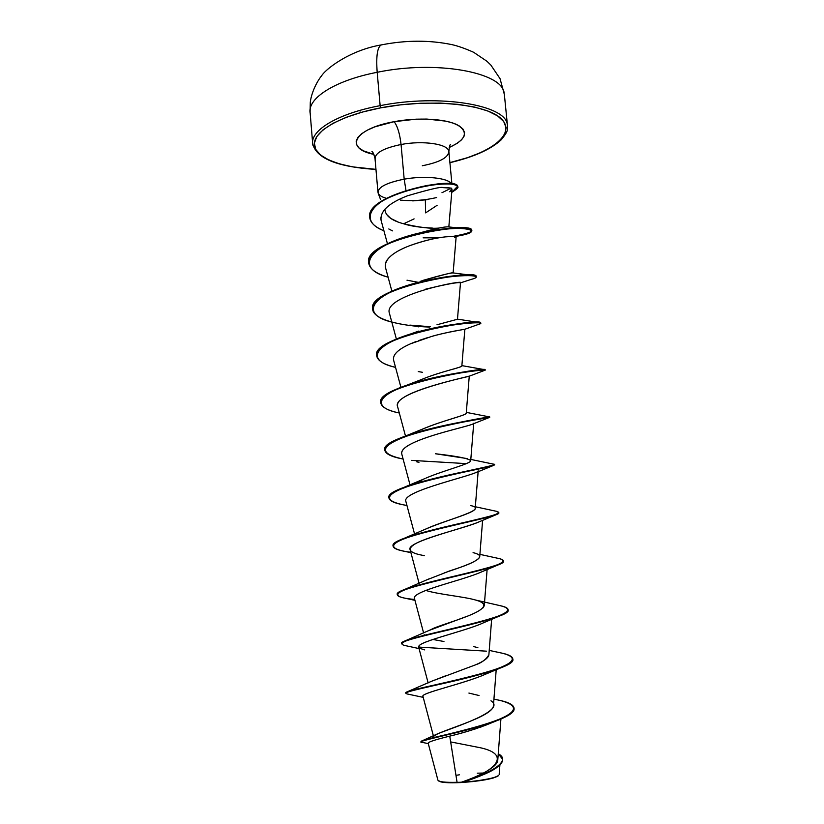 <?xml version="1.0" encoding="UTF-8"?>
<svg xmlns="http://www.w3.org/2000/svg" width="824" height="824" viewBox="0 0 824 824"><rect width="100%" height="100%" fill="white"/><g stroke="black" fill="none" stroke-linecap="round" stroke-linejoin="round"><path stroke-width="1.24" d="M310.524 114.577C305.416 99.714 333.112 80.762 377.186 72.296C375.981 56.032 377.371 46.906 381.358 44.908L381.358 44.908C377.371 46.906 375.981 56.032 377.186 72.296C333.112 80.762 305.416 99.714 310.524 114.577M459.37 774.817L455.96 775.322M438.533 780.843C440.459 782.563 447.937 783.13 460.977 782.563L457.073 782.306L461.069 782.326C478.589 776.29 497.83 767.309 497.789 759.862L500.91 719.053M313.089 145.745C308.042 131.83 335.914 113.867 380.142 105.657L377.186 72.296L380.142 105.657C335.914 113.867 308.042 131.83 313.089 145.745M453.416 161.762C493.154 151.915 516.607 132.983 501.002 118.532C486.006 103.968 429.891 98.355 380.801 107.82L362.447 112.054L346.276 117.307L332.978 123.322L323.059 129.821L316.818 136.506L314.377 143.098L315.674 149.329L320.505 154.984L328.57 159.887L339.457 163.894L352.703 166.881L375.96 169.353C341.497 167.684 315.365 158.074 314.356 144.705C313.233 131.387 340.147 115.535 380.801 107.82L380.142 105.657L380.801 107.82L400.526 104.833L420.704 103.237L440.387 103.093L458.649 104.411L474.686 107.099L487.839 110.993L497.614 115.906L503.742 121.571L506.091 127.751L504.741 134.168L499.88 140.574L491.825 146.754L480.969 152.481L467.754 157.6L449.904 162.616M422.31 165.758C440.016 162.235 448.833 157.353 448.771 151.122C447.772 143.942 422.908 140.307 401.061 144.499C399.815 133.725 397.508 126.124 394.15 121.674C417.912 117.214 445.321 118.718 457.382 124.898C468.866 132.087 466.137 139.627 449.193 147.527L457.289 143.283L461.656 139.73L464.128 136.073L464.571 132.448L462.923 129.018L459.195 125.897L453.488 123.24L446 121.159L426.904 119.068L416.079 119.171L394.15 121.674C397.508 126.124 399.815 133.725 401.061 144.499C383.273 148.217 374.632 153.099 375.126 159.145C374.632 153.099 383.273 148.217 401.061 144.499L404.182 179.168C386.137 182.794 377.454 187.419 378.134 193.053M398.085 222.017L390.792 218.442L386.168 214.003M386.322 198.296C382.233 197.132 379.617 195.618 378.474 193.774C376.547 187.934 385.117 183.062 404.182 179.168L405.974 190.426L404.182 179.168L401.061 144.499C422.908 140.307 447.772 143.942 448.771 151.122M412.731 200.891L425.359 199.882L425.575 212.86L425.359 199.882L428.542 199.377L412.731 200.891M414.091 218.875L403.647 223.778C410.404 226.064 420.003 227.496 432.425 228.073M437.091 205.31L426.163 212.52M433.754 737.233C430.19 732.886 493.967 717.797 493.442 705.426L496.202 669.696M430.725 686.289L430.087 686.001L430.725 686.289M432.456 680.954L475.664 664.793C484.007 661.188 488.405 657.871 488.879 654.853L491.64 619.277M443.961 641.515L432.95 639.465M424.226 635.294L424.206 634.717M429.664 630.236L466.508 616.486M483.235 607.751L484.275 605.661C484.461 603.735 481.958 601.973 476.756 600.377M427.491 579.581L428.727 579.004M444.527 572.824L447.566 571.753C450.347 570.208 476.499 563.492 479.712 556.88L482.607 520.315M417.068 534.529L417.706 533.921L417.078 534.529M425.132 529.379C440.294 521.85 475.314 513.156 475.191 508.532L478.136 471.709M415.996 483.348L423.165 479.362M425.998 478.075C444.61 470.092 471.452 463.634 470.71 460.606C468.279 458.412 456.537 456.125 435.484 453.756L467.476 458.628M421.383 429.644C443.054 420.199 467.785 415.038 466.26 413.082L469.258 376.177M420.178 380.091L421.96 379.328M450.007 370.007C457.711 367.968 461.656 366.618 461.852 365.959L464.86 329.25L478.847 324.285C490.249 321.082 450.707 322.503 412.206 333.885C373.571 345.102 365.712 360.819 395.541 367.36C383.788 364.538 377.495 360.675 376.681 355.783C371.521 336.45 483.657 317.539 480.67 323.368L480.639 322.977C483.626 317.127 371.48 336.038 376.64 355.391L376.661 355.587C376.867 348.171 388.197 340.961 410.64 333.947C438.018 325.408 471.369 321.607 478.559 322.421L480.639 322.977M418.602 331.114L410.64 333.947M425.462 289.224C446.958 284.033 458.628 281.911 460.482 282.838L457.474 319.248L436.998 324.759M417.562 282.375L416.048 282.869C440.253 277.091 458.381 274.505 470.442 275.134C474.521 275.371 476.437 275.916 476.169 276.771M422.918 280.407L423.083 280.345C440.737 275.267 450.749 272.796 453.128 272.919C454.178 271.92 443.405 274.66 420.827 281.139M462.223 235.221C475.057 231.575 474.088 229.278 459.308 228.341C446.412 228.475 430.725 230.782 412.247 235.252C368.091 246.561 354.773 268.531 388.104 277.194C376.074 273.671 369.595 268.912 368.658 262.897C363.147 239.145 474.346 220.482 471.822 230.926L471.792 230.545C474.315 220.08 363.116 238.744 368.627 262.516L368.647 262.702C366.35 251.392 394.995 237.508 425.771 231.688C438.553 229.247 449.317 228.001 458.072 227.949L448.472 226.899C445.156 226.518 435.989 228.403 420.971 232.574L420.992 232.574M438.821 228.073C430.993 228.866 419.262 227.434 403.647 223.778C391.616 220.647 385.354 215.806 384.839 209.245M449.739 191.776L452.005 189.201L451.398 188.15L445.887 187.47M450.656 191.086L451.398 188.15L442.921 187.625C441.767 186.492 429.974 189.211 407.55 195.772L407.138 195.927M380.77 217.783L381.09 220.348C379.905 211.263 388.722 203.054 407.55 195.772L407.592 195.752M441.582 237.384C431.652 238.785 420.909 241.597 409.332 245.82C423.031 240.927 435.113 237.94 445.588 236.849L454.302 236.344M445.588 236.849L445.001 236.921M386.497 260.868C390.123 255.306 397.734 250.28 409.332 245.82C392.358 252.463 384.386 259.632 385.426 267.316L391.884 291.16M463.819 329.456L463.047 329.59M461.914 329.775L460.626 329.991M459.112 330.249L457.351 330.558M455.425 330.908L453.138 331.351M450.893 331.794L448.184 332.36M445.949 332.855L442.849 333.555M440.284 334.173L436.895 335.028M434.423 335.677L430.931 336.645M428.326 337.407L418.716 340.559M416.316 341.455C400.31 347.501 392.708 353.62 393.512 359.82L400.917 387.321M469.268 376.053C471.143 376.166 391.122 392.574 397.611 406.675L405.49 436.04M473.718 423.258C475.221 425.132 433.898 432.858 412.742 443.096C431.292 434.042 467.507 426.575 472.657 424.092L489.374 417.469M410.053 444.466C403.822 447.854 401.051 451.006 401.741 453.921L410.043 484.934M478.198 470.875C479.856 474.552 400.279 490.795 405.913 501.589L414.575 534.034M478.878 521.932C463.5 528.627 405.418 542.007 410.115 549.659L419.097 583.382M472.152 627.198L470.586 627.734M466.569 629.062L464.633 629.68M460.832 630.885L458.268 631.668M454.652 632.77L439.45 637.385M437.142 638.106L434.083 639.094M432.013 639.774L429.067 640.794M427.553 641.35L425.215 642.256M424.113 642.72L422.073 643.678M419.715 648.22C417.861 647.17 418.334 645.831 421.116 644.193L419.756 645.099M419.447 645.367L418.654 647.077L486.531 651.176L418.654 647.077L428.14 682.931M491.32 671.189L492.67 670.324C477.405 680.995 419.344 692.747 422.969 696.424L433.383 735.832M490.105 723.348L485.449 725.326M481.649 726.768L479.795 727.427M475.778 728.787L474.367 729.25M469.505 730.754L461.811 732.958M456.445 734.411L455.414 734.678M495.615 721.185L488.416 724.1C476.766 728.746 463.871 732.752 449.75 736.141L457.073 782.306L449.75 736.141C435.505 739.622 428.305 741.95 428.161 743.135L437.925 780.184C438.873 781.883 445.259 782.594 457.073 782.306M474.964 778.052L470.092 779.803M483.07 774.797L461.069 782.326C494.606 771.985 512.476 754.774 480.567 747.801L450.666 741.909M437.07 734.081L438.059 733.607C455.476 726.747 506.956 710.453 490.939 700.781M479.032 695.518L468.908 693.066M514.022 708.012L514.063 708.424C516.885 722.411 416.748 740.312 421.517 741.858L421.476 741.435C416.707 739.88 516.844 721.979 514.022 708.012C513.445 704.602 507.903 701.883 497.408 699.864L500.137 700.441C520.789 705.808 517.441 713.234 490.105 722.72C463.984 731.485 429.397 737.974 423 740.426L421.6 741.631M498.252 753.744C513.63 761.881 485.182 775.168 461.172 782.295C479.65 776.548 503.835 766.866 502.413 758.997L498.252 753.744M502.455 759.419C503.763 766.938 481.772 776.187 463.51 781.976L484.574 774.148C496.254 769.173 502.218 764.27 502.455 759.409L502.413 758.997M428.295 743.629L423.567 742.651C407.633 741.662 464.273 733.494 498.798 719.939C509.253 715.706 514.331 711.802 514.032 708.218M404.182 179.168C424.494 175.46 447.906 177.84 451.367 183.711C447.906 177.84 424.494 175.46 404.182 179.168M441.963 192.734L449.255 189.098M426.729 185.503L442.642 183.608L426.729 185.503L415.214 188.294L422.454 186.409M426.08 185.627L437.668 183.917M442.612 183.608L444.898 183.587M373.931 154.376C344.01 148.598 353.661 128.812 394.15 121.674L374.961 126.824L367.422 130.11L361.664 133.694L357.873 137.423L356.174 141.131L356.586 144.694L359.037 147.96L363.384 150.833L373.931 154.376M507.275 124.445C505.72 104.936 439.336 93.751 380.142 105.657C439.336 93.751 505.72 104.936 507.275 124.445M504.144 93.091C502.465 72.296 436.164 59.977 377.186 72.296C436.164 59.977 502.465 72.296 504.144 93.091M461.831 366.021C462.007 367.411 440.294 371.727 422.156 379.246L419.962 380.183M466.26 413.051C467.146 415.214 442.097 420.704 423.402 428.748L421.424 429.634M415.028 432.919L413.658 433.754M470.37 505.534C489.456 509.077 451.665 518.049 426.76 528.617L403.966 538.412C418.87 532.706 448.215 526.072 470.339 521.046C493.607 516.051 502.403 512.816 496.718 511.364L498.767 512.466C502.764 516.318 388.66 535.744 393.079 545.807L393.11 546.003C392.749 543.83 396.365 541.296 403.966 538.412M473.069 552.657C489.611 556.416 473.017 563.317 447.566 571.753L427.399 579.633M425.802 590.427C438.347 594.434 464.18 596.648 475.572 600.026C506.698 608.503 439.862 623.912 431.158 629.536L429.881 630.144M473.697 646.593L477.868 647.643M488.879 654.792C486.16 659.427 481.752 662.764 475.664 664.793M445.403 675.896L432.61 680.881M405.861 693.046L407.983 691.47C416.481 688.38 455.332 681.191 484.172 672.93C514.094 664.196 520.099 657.614 502.187 653.185L499.643 652.659C507.945 654.204 512.322 656.254 512.775 658.778C517.575 670.355 401.916 690.182 405.769 692.84L405.799 693.252C401.958 690.615 517.616 670.798 512.816 659.19L512.786 658.984C513.167 661.384 509.737 664.103 502.475 667.152C487.654 673.414 457.516 680.428 434.763 685.403C410.816 690.275 401.927 693.19 408.096 694.158L423.217 697.361M401.556 643.616C401.206 642.782 402.658 641.752 405.913 640.526C417.263 636.221 453.025 628.928 479.547 621.852C507.285 614.529 514.433 609.204 501.002 605.867L498.85 605.413C504.721 606.505 507.79 607.896 508.068 609.595C512.59 618.556 397.467 638.25 401.504 643.42L401.556 643.616M397.312 594.609C396.952 593.187 399.372 591.477 404.574 589.49C418.046 584.309 450.625 577.222 474.933 571.228C500.456 565.151 508.542 560.938 499.19 558.59L497.449 558.239C501.26 558.919 503.248 559.784 503.402 560.835C507.656 567.221 393.048 586.77 397.271 594.403L397.312 594.609M388.938 497.799C388.598 494.699 393.666 491.197 404.141 487.283C437.513 474.933 504 465.055 493.566 464.149L470.803 459.432M384.818 450.007C384.54 445.753 391.328 441.139 405.181 436.154C437.987 424.329 492.834 416.892 489.621 416.923L489.322 416.872M380.719 402.596C380.606 396.941 389.443 391.091 407.241 385.045C438.141 374.498 481.988 369.07 484.718 369.688L483.966 370.079L485.109 369.77C488.344 366.278 375.723 385.313 380.698 402.4L380.719 402.596M430.519 326.737L409.858 325.109L430.519 326.737M413.391 325.892L429.51 327.077C400.814 326.088 373.097 319.568 372.654 309.144C367.319 287.586 478.991 268.799 476.231 276.957L476.19 276.576C478.95 268.397 367.277 287.185 372.623 308.763L372.633 308.959C373.509 299.256 387.98 290.563 416.048 282.869M458.072 227.949C477.426 229.309 475.87 232.1 453.406 236.313M457.742 186.729C458.824 187.316 456.826 189.19 451.737 192.363L457.619 186.255C455.847 184.782 452.479 184.01 447.514 183.948C434.701 183.948 418.983 186.852 400.361 192.672C369.08 203.26 359.645 221.594 383.912 230.761C375.085 227.177 370.347 222.717 369.688 217.402C365.784 194.464 456.826 176.161 457.742 186.729L457.711 186.348C456.784 175.77 365.753 194.073 369.657 217.021L369.677 217.206C365.217 194.114 457.681 175.502 457.711 186.543M401.504 643.42L401.535 643.822C397.498 638.682 512.631 618.989 508.109 610.007L508.068 609.595M414.709 599.47C403.647 598.451 397.848 596.895 397.312 594.815C393.089 587.193 507.697 567.643 503.433 561.237L503.392 561.031C503.701 561.978 502.393 563.08 499.468 564.358C488.622 569.137 452.685 576.697 425.915 583.536C397.899 590.52 390.834 595.381 404.697 598.121L414.946 600.346M410.816 552.265C399.609 550.875 393.707 548.856 393.11 546.209C388.701 536.166 502.805 516.741 498.808 512.868L496.913 514.392C489.065 517.956 450.419 525.372 421.569 533.252C391.627 541.492 385.766 547.476 403.987 551.194L410.918 552.677M406.943 505.452C395.602 503.701 389.598 501.219 388.949 498.005C384.355 485.583 497.954 466.291 494.215 464.901L493.658 465.385C489.538 467.445 448.338 474.367 417.304 483.389C385.467 493.051 380.997 500.23 403.904 504.927L406.974 505.565M466.353 463.624L411.475 460.379M403.111 459.04C391.627 456.918 385.529 453.973 384.829 450.203C380.039 435.443 493.143 416.274 489.662 417.335C490.023 417.686 447.308 423.546 413.947 433.671C380.019 444.816 376.403 453.272 403.111 459.04M397.529 404.646C398.177 391.39 466.034 377.196 468.99 376.29L484.79 370.306C490.311 368.843 448.689 372.798 412.855 383.644C376.826 394.377 370.965 407.427 399.31 413.009C387.692 410.537 381.502 407.128 380.739 402.802C375.754 385.725 488.375 366.69 485.151 370.161L485.109 369.77M471.822 230.926C471.483 232.955 465.972 234.788 455.291 236.437M438.615 237.868L423.134 237.827M466.312 412.381L489.621 416.923C493.102 415.863 379.998 435.021 384.787 449.811L384.829 450.203M492.731 463.984L494.184 464.509C497.912 465.869 384.314 485.161 388.918 497.603L388.949 498.005M422.99 696.476C419.673 693.128 463.603 684.002 485.604 674.166L502.475 667.152M424.741 649.909L420.116 648.447M421.116 644.193C430.983 638.641 469.268 629.608 483.688 622.707L499.045 616.218M414.338 598.059C413.73 593.599 432.991 587.718 448.926 582.867C465.426 577.985 476.262 574.349 481.432 571.959L499.468 564.358M424.267 555.675L421.177 555.026C408.488 552.451 406.819 548.547 416.172 543.325C430.046 535.93 467.97 527.03 478.857 521.942L496.913 514.392M401.772 454.034C401.072 450.522 404.728 446.876 412.742 443.096M422.485 372.304L418.262 371.583M410.568 343.804L431.374 336.522C443.621 332.814 464.067 329.363 464.86 329.239M389.464 313.408C382.017 294.93 469.144 278.636 460.111 282.993M417.912 282.261L406.994 280.191M385.591 262.856L386.404 261.043M455.075 236.406L456.136 236.869L453.128 272.919L470.442 275.134M455.765 237.157L454.632 237.487M392.44 230.875L388.804 228.959M460.482 282.869L471.338 279.357C489.714 274.619 453.808 272.682 412.309 284.321C370.738 295.734 360.212 314.5 391.802 322.091M508.068 609.801C508.418 611.377 506.173 613.2 501.332 615.281C488.168 620.966 455.075 628.382 430.313 634.243C404.296 640.114 396.21 643.956 406.067 645.769L419.045 648.581M436.586 197.575C424.288 200.397 412.268 201.252 400.526 200.129M497.624 776.126C491.259 779.308 471.915 781.667 463.129 782.12L460.977 782.563C481.031 781.142 493.555 778.845 498.53 775.672M483.472 773.046L477.292 773.19M438.286 780.668L442.344 782.203L450.182 782.779L473.007 781.585L493.113 778.062L498.654 775.518M375.96 169.435C337.067 166.942 315.973 158.29 312.667 143.479L310.092 112.157L310.298 102.073C311.853 89.703 319.794 77.569 321.453 76.066C324.409 70.349 348.264 50.48 381.512 44.867C406.16 40.057 429.726 39.995 452.211 44.692C458.247 46.082 465.395 48.616 473.635 52.293L486.953 61.275L490.857 65.075L500.024 78.63L504.36 94.472L507.481 125.753C506.667 130.007 509.757 129.244 501.198 139.822C490.919 149.381 473.821 157.003 449.914 162.699M450.635 144.344C449.853 144.509 449.265 146.96 448.874 151.709L451.902 183.752M378.175 193.177L380.513 199.439M377.959 192.25L375.002 158.424C373.746 153.81 372.726 151.503 371.933 151.503M423.618 633.007L414.369 598.152M484.275 605.661L487.118 569.497M470.71 460.606L473.687 423.67M396.375 339.035L389.453 313.367M387.435 243.708L381.09 220.348M448.833 226.95L452.005 189.201M499.911 764.888L499.159 774.673M438.059 733.607L423 740.426M493.926 699.113L500.137 700.441M420.971 232.574L425.771 231.688M457.485 319.135L478.559 322.421M461.873 365.619L484.718 369.688M422.156 379.246L407.241 385.045M423.402 428.748L405.181 436.154M424.947 478.548L404.141 487.283M475.335 506.76L496.718 511.364M479.918 554.367L499.19 558.59M428.83 578.953L404.574 589.49M475.572 600.026L501.002 605.867M431.158 629.536L405.913 640.526M489.219 650.404L502.187 653.185M433.733 680.346L407.983 691.47M475.932 472.646L492.834 465.714M418.963 462.326L416.759 461.831M418.592 326.85L415.348 326.283M360.284 112.661L360.109 111.93"/></g></svg>
